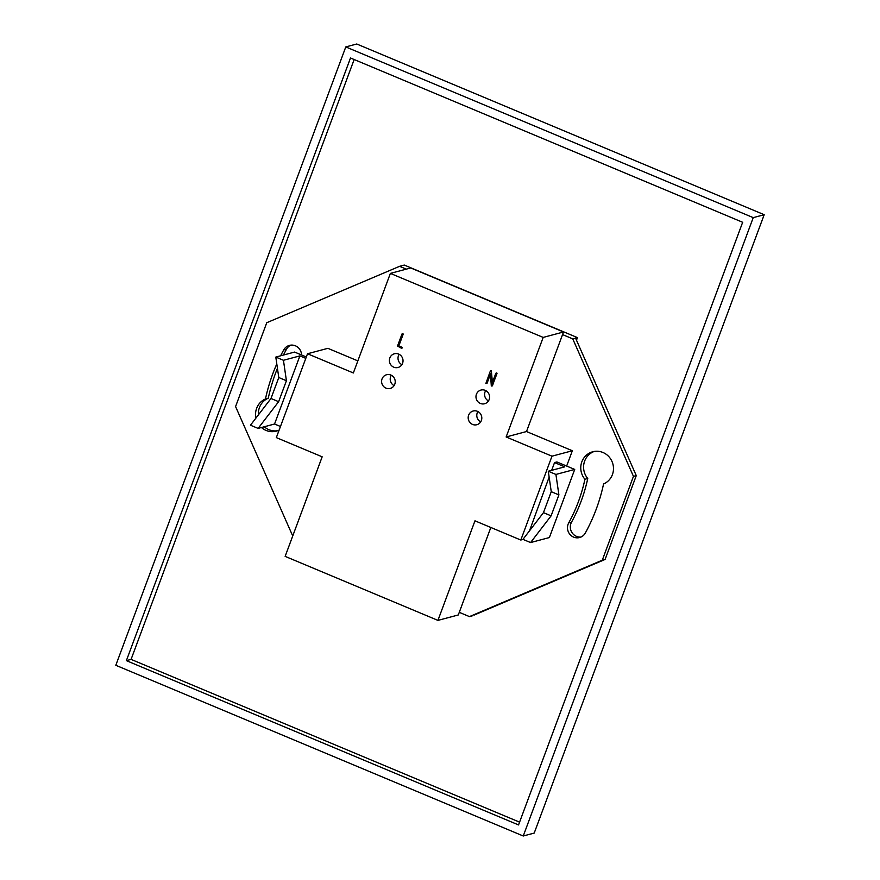 <?xml version="1.0" encoding="UTF-8"?>
<svg xmlns="http://www.w3.org/2000/svg" width="880" height="880" viewBox="0 0 880 880"><rect width="100%" height="100%" fill="white"/><g stroke="black" fill="none" stroke-linecap="round" stroke-linejoin="round"><path stroke-width="1.32" d="M437.932 620.389L474.969 520.828L520.806 540.034L551.98 456.181L506.143 436.975L543.18 337.414L390.379 273.394L353.353 372.966L307.516 353.76L276.331 437.613L322.168 456.808L285.142 556.38L437.932 620.389L458.293 614.966L490.831 527.472M307.516 353.76L327.877 348.326L357.852 360.888M566.654 466.048L572.341 450.747L526.504 431.541L563.53 331.98L410.74 267.96L390.379 273.394M551.98 456.181L572.341 450.747M520.806 540.034L523.083 539.418M529.496 530.827L549.142 477.114M551.661 470.338L554.543 462.583L556.886 461.956L574.717 469.425L555.918 474.441L548.284 471.24L551.254 491.689L543.466 512.644L522.951 539.363L530.585 542.564L549.384 537.548L574.717 469.425M459.272 612.337L469.458 616.605L602.272 560.208L633.457 476.355L572.748 338.866L562.562 334.598M603.57 483.956A17.017 16.313 -104.9 0 0 612.557 462.924A17.017 16.313 -104.9 0 0 592.735 451.77A17.017 16.313 -104.9 0 0 584.936 479.27A160.281 153.604 -104.9 0 1 568.711 522.896A9.933 9.515 -104.9 0 0 579.59 537.537A9.933 9.515 -104.9 0 0 585.343 532.983A180.136 172.634 -104.9 0 0 603.57 483.956M474.287 614.999L605.099 559.449L636.273 475.607L575.564 338.118L577.445 337.612L404.283 265.067L399.586 266.321L266.761 322.718L235.576 406.571L292.732 535.986M577.445 337.612L576.488 340.197M115.808 665.291L345.785 46.926L753.225 217.635L523.259 836L115.808 665.291M753.225 217.635L764.192 214.709L356.741 44L345.785 46.926M764.192 214.709L534.215 833.074L523.259 836M518.54 824.934L742.665 222.288L350.493 57.992L126.379 660.638L518.54 824.934M354.156 59.521L131.076 659.384L519.574 822.151M131.076 659.384L126.379 660.638M575.564 338.118L572.748 338.866M406.329 269.137L399.586 266.321M472.274 615.857L469.458 616.605M276.804 363.902A180.136 172.634 -104.9 0 0 265.463 398.97A17.017 16.313 -104.9 0 0 255.948 418.066M261.448 427.515A17.017 16.313 -104.9 0 0 276.298 431.156A17.017 16.313 -104.9 0 0 279.125 430.089M301.554 354.981A9.933 9.515 -104.9 0 0 283.701 349.943A180.136 172.634 -104.9 0 0 280.621 355.795M290.884 345.125A9.933 9.515 -104.9 0 0 286.517 349.184A180.136 172.634 -104.9 0 0 283.437 355.047M277.442 368.302A180.136 172.634 -104.9 0 0 268.279 398.211A17.017 16.313 -104.9 0 0 258.412 414.854M264.264 426.767A17.017 16.313 -104.9 0 0 277.695 430.705M636.273 475.607L633.457 476.355M605.099 559.449L602.272 560.208M594.165 451.462A17.017 16.313 -104.9 0 0 587.752 478.522L584.936 479.27M580.965 537.042A9.933 9.515 -104.9 0 1 571.538 522.148A160.281 153.604 -104.9 0 0 587.752 478.522M268.279 398.211L265.463 398.97M543.18 337.414L563.53 331.98M506.143 436.975L526.504 431.541M490.38 370.953L491.315 371.118L492.14 383.196L495.847 373.241L496.76 372.878L496.155 373.164L497.013 373.516L492.25 385.935L491.282 385.572L490.424 373.494L487.036 383.35L485.859 383.482L490.38 370.953L491.315 370.59L492.415 382.47M490.468 374.132L487.036 383.35M490.688 370.876L491.315 370.59L490.688 370.876M402.072 347.281L402.369 347.908L401.434 348.238L397.507 346.06L402.017 333.938L402.93 333.564L403.183 334.213L398.827 345.917L402.072 347.281L401.434 348.238M402.336 333.85L402.93 333.564L402.336 333.85M382.041 378.928A7.095 6.798 -104.9 0 0 390.236 388.443A7.095 6.798 -104.9 0 0 394.977 379.841A7.095 6.798 -104.9 0 0 382.041 378.928M389.84 357.962A7.095 6.798 -104.9 0 0 398.035 367.488A7.095 6.798 -104.9 0 0 402.776 358.875A7.095 6.798 -104.9 0 0 389.84 357.962M489.148 399.575A7.095 6.798 -104.9 0 0 480.953 390.06A7.095 6.798 -104.9 0 0 476.223 398.662A7.095 6.798 -104.9 0 0 489.148 399.575M481.36 420.541A7.095 6.798 -104.9 0 0 473.165 411.015A7.095 6.798 -104.9 0 0 468.424 419.617A7.095 6.798 -104.9 0 0 481.36 420.541M554.543 462.583L564.729 466.851L548.284 471.24M555.918 474.441L558.899 494.89L551.1 515.845L530.585 542.564M551.1 515.845L543.466 512.644M558.899 494.89L551.254 491.689M278.63 401.687L258.115 428.406L274.549 424.017L299.893 355.894L283.448 360.283L286.418 380.732L278.63 401.687L270.985 398.486L250.47 425.205L258.115 428.406M306.328 356.972L294.602 352.066L275.803 357.082L283.448 360.283M275.803 357.082L278.784 377.531L286.418 380.732M278.784 377.531L270.985 398.486M280.467 426.492L274.549 424.017M305.8 358.369L299.893 355.894M477.917 411.543A7.095 6.798 -104.9 0 0 480.678 421.894M485.716 390.588A7.095 6.798 -104.9 0 0 488.477 400.928M399.135 354.31A7.095 6.798 -104.9 0 0 401.896 364.661M391.336 375.276A7.095 6.798 -104.9 0 0 394.097 385.616M402.017 333.938L402.875 334.29L398.827 345.917M398.519 346.005L401.753 347.358M495.847 373.241L497.013 373.516M496.705 373.604L492.503 385.649M492.195 385.726L491.59 386.012M571.538 522.148L568.711 522.896M286.517 349.184L283.701 349.943"/></g></svg>
